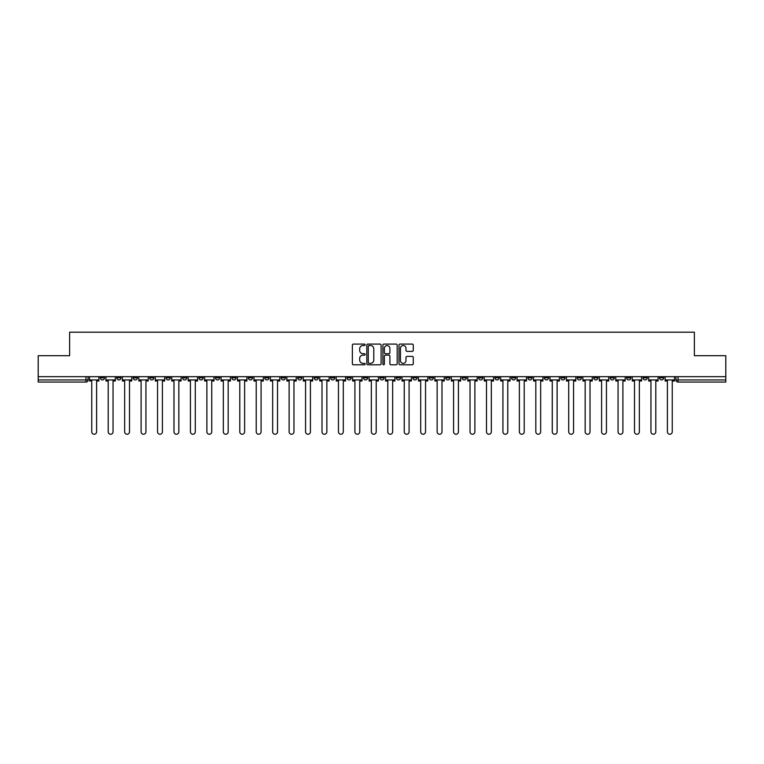 <?xml version="1.0" encoding="UTF-8"?>
<svg xmlns="http://www.w3.org/2000/svg" width="764" height="764" viewBox="0 0 764 764"><rect width="100%" height="100%" fill="white"/><g stroke="black" fill="none" stroke-linecap="round" stroke-linejoin="round"><path stroke-width="1.15" d="M365.135 344.803A0.726 0.726 0 0 0 364.409 344.087L353.417 344.087A1.031 1.031 0 0 0 352.376 345.118L352.376 363.74A1.031 1.031 0 0 0 353.417 364.781L364.409 364.781A0.726 0.726 0 0 0 365.135 364.056A0.726 0.726 0 0 0 364.409 363.33L362.986 363.33A3.314 3.314 0 0 1 359.672 360.016L359.672 358.469A3.314 3.314 0 0 1 362.986 355.155L364.409 355.155A0.726 0.726 0 0 0 365.135 354.429A0.726 0.726 0 0 0 364.409 353.703L362.986 353.703A3.314 3.314 0 0 1 359.672 350.399L359.672 348.842A3.314 3.314 0 0 1 362.986 345.529L364.409 345.529A0.726 0.726 0 0 0 365.135 344.803M643.04 376.681L643.04 377.836L647.261 377.836A2.111 2.111 0 0 1 645.15 379.947A2.111 2.111 0 0 1 643.04 377.836L643.04 376.681M544.36 376.681L544.36 377.836L548.581 377.836A2.111 2.111 0 0 1 546.47 379.947A2.111 2.111 0 0 1 544.36 377.836L544.36 376.681M527.914 376.681L527.914 377.836L532.126 377.836A2.111 2.111 0 0 1 530.025 379.947A2.111 2.111 0 0 1 527.914 377.836L527.914 376.681M429.234 376.681L429.234 377.836L433.446 377.836A2.111 2.111 0 0 1 431.345 379.947A2.111 2.111 0 0 1 429.234 377.836L429.234 376.681M412.789 376.681L412.789 377.836L417.001 377.836A2.111 2.111 0 0 1 414.89 379.947A2.111 2.111 0 0 1 412.789 377.836L412.789 376.681M396.335 376.681L396.335 377.836L400.556 377.836A2.111 2.111 0 0 1 398.445 379.947A2.111 2.111 0 0 1 396.335 377.836L396.335 376.681M363.444 376.681L363.444 377.836L367.665 377.836A2.111 2.111 0 0 1 365.555 379.947A2.111 2.111 0 0 1 363.444 377.836L363.444 376.681M330.554 377.836L330.554 376.681L330.554 377.836A2.111 2.111 0 0 0 332.655 379.947A2.111 2.111 0 0 1 330.554 377.836L334.766 377.836A2.111 2.111 0 0 1 332.655 379.947A2.111 2.111 0 0 0 334.766 377.836L334.766 376.681L334.766 377.836M314.109 377.836L314.109 376.681L314.109 377.836A2.111 2.111 0 0 0 316.21 379.947A2.111 2.111 0 0 1 314.109 377.836L318.321 377.836A2.111 2.111 0 0 1 316.21 379.947M297.654 377.836L297.654 376.681L297.654 377.836A2.111 2.111 0 0 0 299.765 379.947A2.111 2.111 0 0 1 297.654 377.836L301.875 377.836A2.111 2.111 0 0 1 299.765 379.947A2.111 2.111 0 0 0 301.875 377.836L301.875 376.681L301.875 377.836M281.209 376.681L281.209 377.836L285.43 377.836A2.111 2.111 0 0 1 283.32 379.947A2.111 2.111 0 0 1 281.209 377.836L281.209 376.681M264.764 376.681L264.764 377.836L268.985 377.836A2.111 2.111 0 0 1 266.875 379.947A2.111 2.111 0 0 1 264.764 377.836L264.764 376.681M248.319 376.681L248.319 377.836L252.531 377.836A2.111 2.111 0 0 1 250.43 379.947A2.111 2.111 0 0 1 248.319 377.836L248.319 376.681M231.874 377.836L231.874 376.681L231.874 377.836A2.111 2.111 0 0 0 233.975 379.947A2.111 2.111 0 0 1 231.874 377.836L236.086 377.836A2.111 2.111 0 0 1 233.975 379.947M198.974 377.836L198.974 376.681L198.974 377.836A2.111 2.111 0 0 0 201.085 379.947A2.111 2.111 0 0 1 198.974 377.836L203.195 377.836A2.111 2.111 0 0 1 201.085 379.947A2.111 2.111 0 0 0 203.195 377.836L203.195 376.681L203.195 377.836M182.529 377.836L182.529 376.681L182.529 377.836A2.111 2.111 0 0 0 184.64 379.947A2.111 2.111 0 0 1 182.529 377.836L186.75 377.836A2.111 2.111 0 0 1 184.64 379.947A2.111 2.111 0 0 0 186.75 377.836L186.75 376.681L186.75 377.836M166.084 377.836L166.084 376.681L166.084 377.836A2.111 2.111 0 0 0 168.195 379.947A2.111 2.111 0 0 1 166.084 377.836L170.305 377.836A2.111 2.111 0 0 1 168.195 379.947A2.111 2.111 0 0 0 170.305 377.836L170.305 376.681L170.305 377.836M149.639 377.836L149.639 376.681L149.639 377.836A2.111 2.111 0 0 0 151.75 379.947A2.111 2.111 0 0 1 149.639 377.836L153.85 377.836A2.111 2.111 0 0 1 151.75 379.947M133.194 377.836L133.194 376.681L133.194 377.836A2.111 2.111 0 0 0 135.295 379.947A2.111 2.111 0 0 1 133.194 377.836L137.405 377.836A2.111 2.111 0 0 1 135.295 379.947A2.111 2.111 0 0 0 137.405 377.836L137.405 376.681L137.405 377.836M116.739 377.836L116.739 376.681L116.739 377.836A2.111 2.111 0 0 0 118.85 379.947A2.111 2.111 0 0 1 116.739 377.836L120.96 377.836A2.111 2.111 0 0 1 118.85 379.947A2.111 2.111 0 0 0 120.96 377.836L120.96 376.681L120.96 377.836M412.245 351.373A1.031 1.031 0 0 0 413.276 350.342L413.276 345.118A1.031 1.031 0 0 0 412.245 344.087L400.03 344.087A1.031 1.031 0 0 0 398.999 345.118L398.999 363.74A1.031 1.031 0 0 0 400.03 364.781L412.245 364.781A1.031 1.031 0 0 0 413.276 363.74L413.276 357.428A1.031 1.031 0 0 0 412.245 356.396L407.021 356.396A1.031 1.031 0 0 0 405.98 357.428L405.98 360.56A2.769 2.769 0 0 1 403.211 363.33A2.769 2.769 0 0 1 400.451 360.56L400.451 348.298A2.769 2.769 0 0 1 403.211 345.529A2.769 2.769 0 0 1 405.98 348.298L405.98 350.342A1.031 1.031 0 0 0 407.021 351.373L412.245 351.373M38.2 376.681L38.2 355.699L69.62 355.699L69.62 332.187L694.38 332.187L694.38 355.699L725.8 355.699L725.8 376.681L38.2 376.681L38.2 379.947L88.07 379.947L88.07 376.681L88.07 379.947A2.111 2.111 0 0 1 85.96 382.057L38.2 382.057L38.2 379.947M381.093 345.118A1.031 1.031 0 0 0 380.061 344.087L367.847 344.087A1.031 1.031 0 0 0 366.815 345.118L366.815 363.74A1.031 1.031 0 0 0 367.847 364.781L380.061 364.781A1.031 1.031 0 0 0 381.093 363.74L381.093 345.118M383.939 344.087L396.153 344.087A1.031 1.031 0 0 1 397.184 345.118L397.184 363.74A1.031 1.031 0 0 1 396.153 364.781L390.929 364.781A1.031 1.031 0 0 1 389.888 363.74L389.888 356.186A1.031 1.031 0 0 0 388.857 355.155L385.39 355.155A1.031 1.031 0 0 0 384.359 356.186L384.359 364.056A0.726 0.726 0 0 1 383.633 364.781A0.726 0.726 0 0 1 382.907 364.056L382.907 345.118A1.031 1.031 0 0 1 383.939 344.087M675.93 376.681L675.93 379.947L725.8 379.947L725.8 382.057L678.04 382.057A2.111 2.111 0 0 1 675.93 379.947A2.111 2.111 0 0 0 678.04 382.057L678.04 376.681M725.8 376.681L725.8 379.947M663.706 376.681L663.706 377.836A2.111 2.111 0 0 1 661.595 379.947A2.111 2.111 0 0 1 659.485 377.836L663.706 377.836M659.485 376.681L659.485 377.836M647.261 376.681L647.261 377.836A2.111 2.111 0 0 1 645.15 379.947M630.806 376.681L630.806 377.836A2.111 2.111 0 0 1 628.705 379.947A2.111 2.111 0 0 1 626.595 377.836L630.806 377.836M626.595 376.681L626.595 377.836M614.361 376.681L614.361 377.836A2.111 2.111 0 0 1 612.25 379.947A2.111 2.111 0 0 1 610.149 377.836L614.361 377.836M610.149 376.681L610.149 377.836M597.916 376.681L597.916 377.836A2.111 2.111 0 0 1 595.805 379.947A2.111 2.111 0 0 1 593.695 377.836A2.111 2.111 0 0 0 595.805 379.947M593.695 376.681L593.695 377.836L597.916 377.836M581.471 376.681L581.471 377.836A2.111 2.111 0 0 1 579.36 379.947A2.111 2.111 0 0 1 577.25 377.836L581.471 377.836M577.25 376.681L577.25 377.836M565.026 376.681L565.026 377.836A2.111 2.111 0 0 1 562.915 379.947A2.111 2.111 0 0 1 560.805 377.836L565.026 377.836M560.805 376.681L560.805 377.836M548.581 376.681L548.581 377.836M532.126 376.681L532.126 377.836L532.126 376.681M515.681 376.681L515.681 377.836A2.111 2.111 0 0 1 513.57 379.947A2.111 2.111 0 0 1 511.469 377.836L515.681 377.836M511.469 376.681L511.469 377.836M499.236 376.681L499.236 377.836A2.111 2.111 0 0 1 497.125 379.947A2.111 2.111 0 0 1 495.015 377.836L499.236 377.836M495.015 376.681L495.015 377.836M482.791 376.681L482.791 377.836A2.111 2.111 0 0 1 480.68 379.947A2.111 2.111 0 0 1 478.57 377.836L482.791 377.836M478.57 376.681L478.57 377.836M466.346 376.681L466.346 377.836A2.111 2.111 0 0 1 464.235 379.947A2.111 2.111 0 0 1 462.124 377.836L466.346 377.836M462.124 376.681L462.124 377.836M449.891 376.681L449.891 377.836A2.111 2.111 0 0 1 447.79 379.947A2.111 2.111 0 0 1 445.679 377.836L449.891 377.836M445.679 376.681L445.679 377.836M433.446 376.681L433.446 377.836A2.111 2.111 0 0 1 431.345 379.947M417.001 376.681L417.001 377.836M400.556 377.836L400.556 376.681L400.556 377.836A2.111 2.111 0 0 1 398.445 379.947M384.111 376.681L384.111 377.836A2.111 2.111 0 0 1 382 379.947A2.111 2.111 0 0 1 379.889 377.836A2.111 2.111 0 0 0 382 379.947A2.111 2.111 0 0 0 384.111 377.836L379.889 377.836L379.889 376.681M367.665 377.836L367.665 376.681L367.665 377.836A2.111 2.111 0 0 1 365.555 379.947M351.211 376.681L351.211 377.836A2.111 2.111 0 0 1 349.11 379.947A2.111 2.111 0 0 1 346.999 377.836A2.111 2.111 0 0 0 349.11 379.947M346.999 376.681L346.999 377.836L351.211 377.836M318.321 376.681L318.321 377.836L318.321 376.681M285.43 377.836L285.43 376.681L285.43 377.836A2.111 2.111 0 0 1 283.32 379.947M268.985 377.836L268.985 376.681L268.985 377.836A2.111 2.111 0 0 1 266.875 379.947M252.531 377.836L252.531 376.681L252.531 377.836A2.111 2.111 0 0 1 250.43 379.947M236.086 376.681L236.086 377.836L236.086 376.681M219.64 377.836L219.64 376.681L219.64 377.836A2.111 2.111 0 0 1 217.53 379.947A2.111 2.111 0 0 1 215.419 377.836L219.64 377.836A2.111 2.111 0 0 1 217.53 379.947M215.419 376.681L215.419 377.836M153.85 376.681L153.85 377.836L153.85 376.681M104.515 376.681L104.515 377.836A2.111 2.111 0 0 1 102.405 379.947A2.111 2.111 0 0 1 100.294 377.836A2.111 2.111 0 0 0 102.405 379.947A2.111 2.111 0 0 0 104.515 377.836L104.515 376.681M100.294 376.681L100.294 377.836L104.515 377.836M85.96 376.681L85.96 382.057A2.111 2.111 0 0 0 88.07 379.947M368.983 345.529A0.726 0.726 0 0 0 368.267 346.254L368.267 362.604A0.726 0.726 0 0 0 368.983 363.33L370.483 363.33A3.314 3.314 0 0 0 373.797 360.016L373.797 348.842A3.314 3.314 0 0 0 370.483 345.529L368.983 345.529M389.888 348.355A2.769 2.769 0 0 0 387.119 345.586A2.769 2.769 0 0 0 384.359 348.355L384.359 352.672A1.031 1.031 0 0 0 385.39 353.703L388.857 353.703A1.031 1.031 0 0 0 389.888 352.672L389.888 348.355M89.493 379.947L89.493 380.997L91.756 380.997L91.756 431.813A2.426 2.426 149.7 0 0 94.182 434.238A2.426 2.426 149.7 0 0 96.608 431.813L96.608 380.997L98.871 380.997L98.871 379.947L89.493 379.947L89.493 376.681M98.871 379.947L98.871 376.681M105.938 379.947L105.938 380.997L108.201 380.997L108.201 431.813A2.426 2.426 149.7 0 0 110.627 434.238A2.426 2.426 149.7 0 0 113.053 431.813L113.053 380.997L115.316 380.997L115.316 379.947L105.938 379.947L105.938 376.681M115.316 379.947L115.316 376.681M122.383 379.947L122.383 380.997L124.647 380.997L124.647 431.813A2.426 2.426 149.7 0 0 127.072 434.238A2.426 2.426 149.7 0 0 129.498 431.813L129.498 380.997L131.771 380.997L131.771 379.947L122.383 379.947L122.383 376.681M131.771 379.947L131.771 376.681M138.828 379.947L138.828 380.997L141.101 380.997L141.101 431.813A2.426 2.426 149.7 0 0 143.527 434.238A2.426 2.426 149.7 0 0 145.943 431.813L145.943 380.997L148.216 380.997L148.216 379.947L138.828 379.947L138.828 376.681M148.216 379.947L148.216 376.681M155.273 379.947L155.273 380.997L157.546 380.997L157.546 431.813A2.426 2.426 149.7 0 0 159.972 434.238A2.426 2.426 149.7 0 0 162.398 431.813L162.398 380.997L164.661 380.997L164.661 379.947L155.273 379.947L155.273 376.681M164.661 379.947L164.661 376.681M171.728 379.947L171.728 380.997L173.991 380.997L173.991 431.813A2.426 2.426 149.7 0 0 176.417 434.238A2.426 2.426 149.7 0 0 178.843 431.813L178.843 380.997L181.106 380.997L181.106 379.947L171.728 379.947L171.728 376.681M181.106 379.947L181.106 376.681M188.173 379.947L188.173 380.997L190.437 380.997L190.437 431.813A2.426 2.426 149.7 0 0 192.862 434.238A2.426 2.426 149.7 0 0 195.288 431.813L195.288 380.997L197.551 380.997L197.551 379.947L188.173 379.947L188.173 376.681M197.551 379.947L197.551 376.681M204.618 379.947L204.618 380.997L206.882 380.997L206.882 431.813A2.426 2.426 149.7 0 0 209.307 434.238A2.426 2.426 149.7 0 0 211.733 431.813L211.733 380.997L213.996 380.997L213.996 379.947L204.618 379.947L204.618 376.681M213.996 379.947L213.996 376.681M221.063 379.947L221.063 380.997L223.327 380.997L223.327 431.813A2.426 2.426 149.7 0 0 225.752 434.238A2.426 2.426 149.7 0 0 228.178 431.813L228.178 380.997L230.451 380.997L230.451 379.947L221.063 379.947L221.063 376.681M230.451 379.947L230.451 376.681M237.508 379.947L237.508 380.997L239.781 380.997L239.781 431.813A2.426 2.426 149.7 0 0 242.207 434.238A2.426 2.426 149.7 0 0 244.623 431.813L244.623 380.997L246.896 380.997L246.896 379.947L237.508 379.947L237.508 376.681M246.896 379.947L246.896 376.681M253.954 379.947L253.954 380.997L256.226 380.997L256.226 431.813A2.426 2.426 149.7 0 0 258.652 434.238A2.426 2.426 149.7 0 0 261.078 431.813L261.078 380.997L263.341 380.997L263.341 379.947L253.954 379.947L253.954 376.681M263.341 379.947L263.341 376.681M270.408 379.947L270.408 380.997L272.672 380.997L272.672 431.813A2.426 2.426 149.7 0 0 275.097 434.238A2.426 2.426 149.7 0 0 277.523 431.813L277.523 380.997L279.786 380.997L279.786 379.947L270.408 379.947L270.408 376.681M279.786 379.947L279.786 376.681M286.853 379.947L286.853 380.997L289.117 380.997L289.117 431.813A2.426 2.426 149.7 0 0 291.542 434.238A2.426 2.426 149.7 0 0 293.968 431.813L293.968 380.997L296.231 380.997L296.231 379.947L286.853 379.947L286.853 376.681M296.231 379.947L296.231 376.681M303.298 379.947L303.298 380.997L305.562 380.997L305.562 431.813A2.426 2.426 149.7 0 0 307.988 434.238A2.426 2.426 149.7 0 0 310.413 431.813L310.413 380.997L312.677 380.997L312.677 379.947L303.298 379.947L303.298 376.681M312.677 379.947L312.677 376.681M319.744 379.947L319.744 380.997L322.007 380.997L322.007 431.813A2.426 2.426 149.7 0 0 324.433 434.238A2.426 2.426 149.7 0 0 326.858 431.813L326.858 380.997L329.131 380.997L329.131 379.947L319.744 379.947L319.744 376.681M329.131 379.947L329.131 376.681M336.189 379.947L336.189 380.997L338.462 380.997L338.462 431.813A2.426 2.426 149.7 0 0 340.887 434.238A2.426 2.426 149.7 0 0 343.303 431.813L343.303 380.997L345.576 380.997L345.576 379.947L336.189 379.947L336.189 376.681M345.576 379.947L345.576 376.681M352.634 379.947L352.634 380.997L354.907 380.997L354.907 431.813A2.426 2.426 149.7 0 0 357.332 434.238A2.426 2.426 149.7 0 0 359.758 431.813L359.758 380.997L362.021 380.997L362.021 379.947L352.634 379.947L352.634 376.681M362.021 379.947L362.021 376.681M369.088 379.947L369.088 380.997L371.352 380.997L371.352 431.813A2.426 2.426 149.7 0 0 373.777 434.238A2.426 2.426 149.7 0 0 376.203 431.813L376.203 380.997L378.466 380.997L378.466 379.947L369.088 379.947L369.088 376.681M378.466 379.947L378.466 376.681M385.533 379.947L385.533 380.997L387.797 380.997L387.797 431.813A2.426 2.426 149.7 0 0 390.223 434.238A2.426 2.426 149.7 0 0 392.648 431.813L392.648 380.997L394.912 380.997L394.912 379.947L385.533 379.947L385.533 376.681M394.912 379.947L394.912 376.681M401.979 379.947L401.979 380.997L404.242 380.997L404.242 431.813A2.426 2.426 149.7 0 0 406.668 434.238A2.426 2.426 149.7 0 0 409.093 431.813L409.093 380.997L411.366 380.997L411.366 379.947L401.979 379.947L401.979 376.681M411.366 379.947L411.366 376.681M418.424 379.947L418.424 380.997L420.697 380.997L420.697 431.813A2.426 2.426 149.7 0 0 423.113 434.238A2.426 2.426 149.7 0 0 425.538 431.813L425.538 380.997L427.811 380.997L427.811 379.947L418.424 379.947L418.424 376.681M427.811 379.947L427.811 376.681M434.869 379.947L434.869 380.997L437.142 380.997L437.142 431.813A2.426 2.426 149.7 0 0 439.567 434.238A2.426 2.426 149.7 0 0 441.993 431.813L441.993 380.997L444.256 380.997L444.256 379.947L434.869 379.947L434.869 376.681M444.256 379.947L444.256 376.681M451.323 379.947L451.323 380.997L453.587 380.997L453.587 431.813A2.426 2.426 149.7 0 0 456.012 434.238A2.426 2.426 149.7 0 0 458.438 431.813L458.438 380.997L460.702 380.997L460.702 379.947L451.323 379.947L451.323 376.681M460.702 379.947L460.702 376.681M467.769 379.947L467.769 380.997L470.032 380.997L470.032 431.813A2.426 2.426 149.7 0 0 472.458 434.238A2.426 2.426 149.7 0 0 474.883 431.813L474.883 380.997L477.147 380.997L477.147 379.947L467.769 379.947L467.769 376.681M477.147 379.947L477.147 376.681M484.214 379.947L484.214 380.997L486.477 380.997L486.477 431.813A2.426 2.426 149.7 0 0 488.903 434.238A2.426 2.426 149.7 0 0 491.328 431.813L491.328 380.997L493.592 380.997L493.592 379.947L484.214 379.947L484.214 376.681M493.592 379.947L493.592 376.681M500.659 379.947L500.659 380.997L502.922 380.997L502.922 431.813A2.426 2.426 149.7 0 0 505.348 434.238A2.426 2.426 149.7 0 0 507.774 431.813L507.774 380.997L510.046 380.997L510.046 379.947L500.659 379.947L500.659 376.681M510.046 379.947L510.046 376.681M517.104 379.947L517.104 380.997L519.377 380.997L519.377 431.813A2.426 2.426 149.7 0 0 521.793 434.238A2.426 2.426 149.7 0 0 524.219 431.813L524.219 380.997L526.491 380.997L526.491 379.947L517.104 379.947L517.104 376.681M526.491 379.947L526.491 376.681M533.549 379.947L533.549 380.997L535.822 380.997L535.822 431.813A2.426 2.426 149.7 0 0 538.248 434.238A2.426 2.426 149.7 0 0 540.673 431.813L540.673 380.997L542.937 380.997L542.937 379.947L533.549 379.947L533.549 376.681M542.937 379.947L542.937 376.681M550.004 379.947L550.004 380.997L552.267 380.997L552.267 431.813A2.426 2.426 149.7 0 0 554.693 434.238A2.426 2.426 149.7 0 0 557.118 431.813L557.118 380.997L559.382 380.997L559.382 379.947L550.004 379.947L550.004 376.681M559.382 379.947L559.382 376.681M566.449 379.947L566.449 380.997L568.712 380.997L568.712 431.813A2.426 2.426 149.7 0 0 571.138 434.238A2.426 2.426 149.7 0 0 573.563 431.813L573.563 380.997L575.827 380.997L575.827 379.947L566.449 379.947L566.449 376.681M575.827 379.947L575.827 376.681M582.894 379.947L582.894 380.997L585.157 380.997L585.157 431.813A2.426 2.426 149.7 0 0 587.583 434.238A2.426 2.426 149.7 0 0 590.009 431.813L590.009 380.997L592.272 380.997L592.272 379.947L582.894 379.947L582.894 376.681M592.272 379.947L592.272 376.681M599.339 379.947L599.339 380.997L601.602 380.997L601.602 431.813A2.426 2.426 149.7 0 0 604.028 434.238A2.426 2.426 149.7 0 0 606.454 431.813L606.454 380.997L608.727 380.997L608.727 379.947L599.339 379.947L599.339 376.681M608.727 379.947L608.727 376.681M615.784 379.947L615.784 380.997L618.057 380.997L618.057 431.813A2.426 2.426 149.7 0 0 620.473 434.238A2.426 2.426 149.7 0 0 622.899 431.813L622.899 380.997L625.172 380.997L625.172 379.947L615.784 379.947L615.784 376.681M625.172 379.947L625.172 376.681M632.229 379.947L632.229 380.997L634.502 380.997L634.502 431.813A2.426 2.426 149.7 0 0 636.928 434.238A2.426 2.426 149.7 0 0 639.353 431.813L639.353 380.997L641.617 380.997L641.617 379.947L632.229 379.947L632.229 376.681M641.617 379.947L641.617 376.681M648.684 379.947L648.684 380.997L650.947 380.997L650.947 431.813A2.426 2.426 149.7 0 0 653.373 434.238A2.426 2.426 149.7 0 0 655.798 431.813L655.798 380.997L658.062 380.997L658.062 379.947L648.684 379.947L648.684 376.681M658.062 379.947L658.062 376.681M665.129 379.947L665.129 380.997L667.392 380.997L667.392 431.813A2.426 2.426 149.7 0 0 669.818 434.238A2.426 2.426 149.7 0 0 672.244 431.813L672.244 380.997L674.507 380.997L674.507 379.947L665.129 379.947L665.129 376.681M674.507 379.947L674.507 376.681"/></g></svg>
